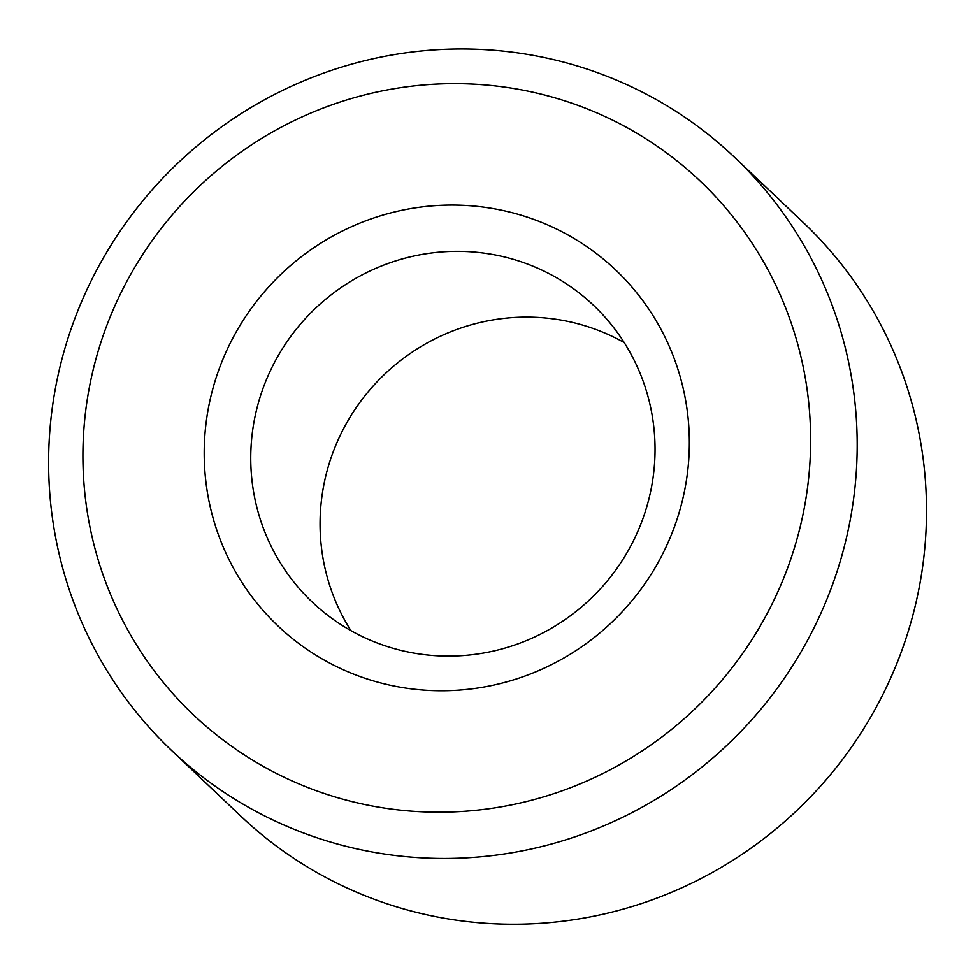 <?xml version="1.0" encoding="UTF-8"?>
<svg xmlns="http://www.w3.org/2000/svg" width="973" height="973" viewBox="0 0 973 973"><rect width="100%" height="100%" fill="white"/><g stroke="black" fill="none" stroke-linecap="round" stroke-linejoin="round"><path stroke-width="1.46" d="M350.9 630.626A204.452 200.049 133.5 0 1 377.086 381.793A204.452 200.049 133.5 0 1 624.204 342.593M653.965 470.214A204.452 200.049 133.5 0 1 521.966 642.362A204.452 200.049 133.5 0 1 312.175 602.032A204.452 200.049 133.5 0 1 307.772 316.018A204.452 200.049 133.5 0 1 593.615 305.413A204.452 200.049 133.5 0 1 653.965 470.214M688.057 467.709A245.33 240.063 133.5 0 1 304.476 647.629A245.33 240.063 133.5 0 1 347.799 228.4A245.33 240.063 133.5 0 1 688.057 467.709M734.335 157.103L803.662 222.878A408.891 400.11 133.5 0 1 924.35 552.482A408.891 400.11 133.5 0 1 660.363 896.79A408.891 400.11 133.5 0 1 240.769 816.104L171.443 750.329A408.891 400.11 133.5 0 1 162.649 178.327A408.891 400.11 133.5 0 1 734.335 157.103A408.891 400.11 133.5 0 1 855.036 486.707A408.891 400.11 133.5 0 1 591.049 831.015A408.891 400.11 133.5 0 1 171.443 750.329M808.697 477.609A368.001 360.095 133.5 0 1 233.325 747.495A368.001 360.095 133.5 0 1 298.31 118.645A368.001 360.095 133.5 0 1 808.697 477.609"/></g></svg>

